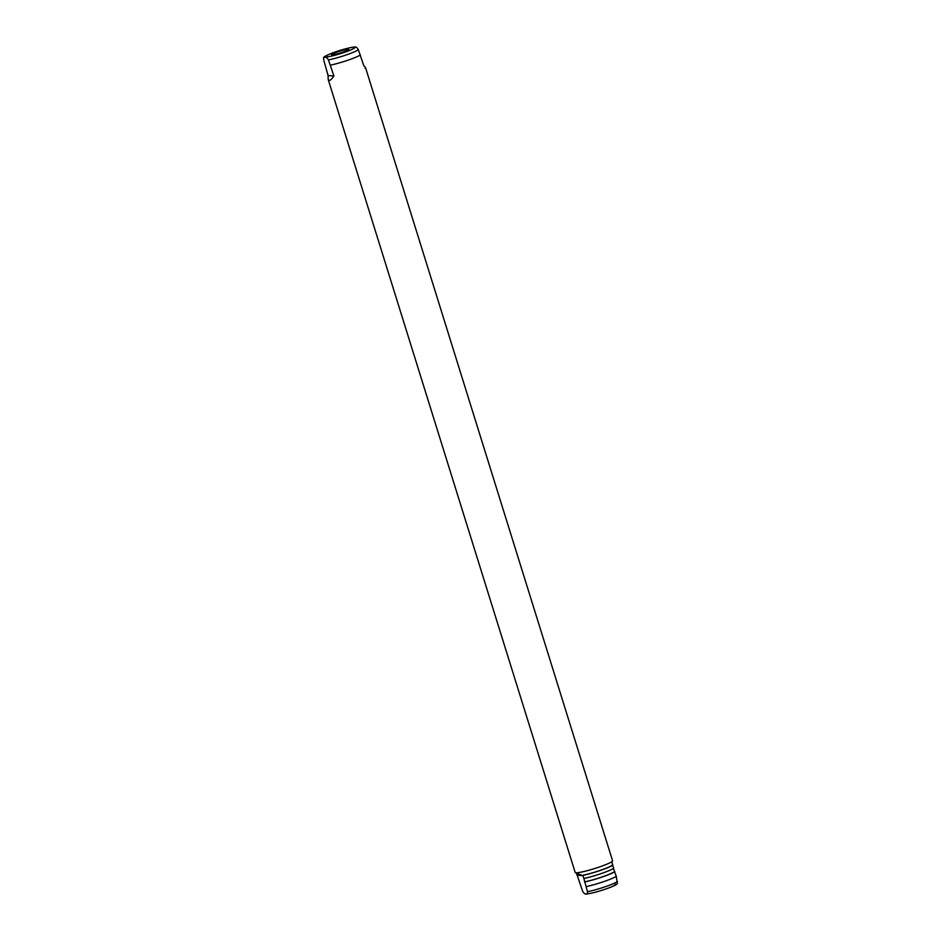 <?xml version="1.0" encoding="UTF-8"?>
<svg xmlns="http://www.w3.org/2000/svg" width="941" height="941" viewBox="0 0 941 941"><rect width="100%" height="100%" fill="white"/><g stroke="black" fill="none" stroke-linecap="round" stroke-linejoin="round"><path stroke-width="1.41" d="M348.393 49.238A8.975 0.941 162.7 0 1 348.746 49.414A8.975 0.941 162.7 0 1 341.336 52.661A8.975 0.941 162.7 0 1 331.938 54.86A8.975 0.941 162.7 0 1 331.62 54.754A8.975 0.941 162.7 0 1 338.619 51.555A8.975 0.941 162.7 0 1 348.393 49.238M325.245 57.283C326.045 56.883 327.103 57.754 328.421 59.918L333.914 75.998L328.08 75.515L323.586 59.518L323.716 57.766L325.245 57.283M365.061 68.211C366.084 68.281 365.673 67.47 363.838 65.776L358.333 49.697C357.027 47.544 355.969 46.674 355.169 47.062L354.781 47.05C351.393 47.121 344.594 48.861 334.373 52.261C326.645 55.201 323.092 57.036 323.716 57.766M360.45 54.931A19.585 2.047 162.7 0 1 330.538 65.141M365.59 67.811L612.579 860.815A19.585 2.047 162.7 0 1 596.841 867.837A19.585 2.047 162.7 0 1 575.927 872.766A19.585 2.047 162.7 0 1 575.186 872.46L328.186 79.456L328.08 75.515M333.914 75.998C331.82 79.02 330.232 80.514 329.162 80.467L328.186 79.456M576.974 873.46L582.997 875.706L577.162 875.224L576.139 872.778M582.997 875.706L583.867 878.494A19.585 2.047 162.7 0 0 613.779 868.272L612.52 865.05A18.773 1.964 162.7 0 1 599.993 870.46A18.773 1.964 162.7 0 1 582.091 875.436M612.52 865.05L611.979 861.615M612.956 865.085A19.585 2.047 162.7 0 1 582.538 875.471M583.867 878.494L587.49 891.703C587.49 893.738 586.937 894.491 585.831 893.938C585.031 894.338 583.973 893.456 582.667 891.303L577.162 875.224M613.45 868.496L616.296 876.342L617.284 883.234C619.284 884.975 594.253 893.585 586.219 893.95L585.831 893.938M614.426 871.648A18.773 1.964 162.7 0 1 602.028 876.965A18.773 1.964 162.7 0 1 584.502 881.87M614.849 871.684A19.585 2.047 162.7 0 1 584.926 881.905M616.296 876.342A19.585 2.047 162.7 0 1 586.372 886.551M326.045 56.872A15.409 1.611 162.7 0 1 336.019 51.708A15.409 1.611 162.7 0 1 354.286 47.226A15.409 1.611 162.7 0 1 344.312 52.39A15.409 1.611 162.7 0 1 326.045 56.872M358.333 49.697A18.62 1.941 162.7 0 1 345.982 55.025A18.62 1.941 162.7 0 1 328.421 59.918M617.414 881.482A18.62 1.941 162.7 0 1 605.051 886.81A18.62 1.941 162.7 0 1 587.49 891.703M614.955 884.128A15.409 1.611 162.7 0 1 605.428 889.139A15.409 1.611 162.7 0 1 587.008 893.785"/></g></svg>
